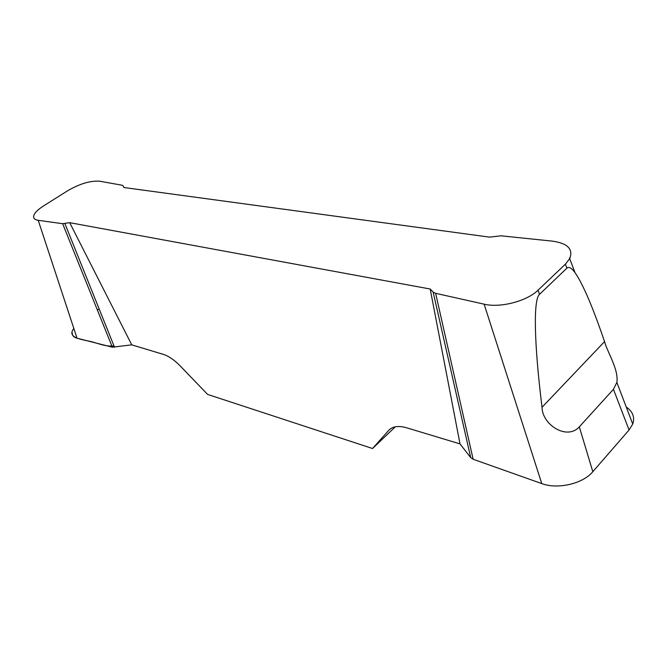 <?xml version="1.0" encoding="UTF-8"?>
<svg xmlns="http://www.w3.org/2000/svg" width="667" height="667" viewBox="0 0 667 667"><rect width="100%" height="100%" fill="white"/><g stroke="black" fill="none" stroke-linecap="round" stroke-linejoin="round"><path stroke-width="1" d="M626.238 406.995C632.833 411.572 635.001 417.25 632.733 424.037L629.064 429.982L613.448 389.303L616.858 382.408C618.834 369.518 607.562 352.685 604.544 341.604C592.763 307.028 582.916 284.042 575.004 272.62C571.527 267.876 568.834 266.383 566.917 268.151L539.453 294.405C533.075 299.9 534.3 345.081 542.029 407.279C542.238 424.904 567.1 440.562 579.315 426.855L592.813 471.711C582.866 483.8 557.554 489.62 541.771 483.592L473.136 459.255L470.719 457.637L460.013 443.897L406.545 427.764C398.432 425.471 392.496 426.33 388.728 430.348L372.536 448.516L207.604 394.422L180.348 366.091C174.387 360.005 168.768 356.111 163.465 354.419L131.749 344.847L112.339 347.182L77.038 338.202C73.795 337.319 72.203 335.601 72.278 333.041M566.917 268.151L565.391 264.174L538.152 290.087L539.453 294.405M565.391 264.174L569.693 258.688C573.412 249.141 567.667 243.288 552.459 241.146L500.959 235.81L489.57 237.135L123.895 187.519L123.162 185.851L122.136 185.243L99.733 181.224C90.595 180.524 79.982 183.65 67.892 190.612L43.497 205.953C37.519 209.78 34.225 213.215 33.617 216.258C33.367 218.451 34.892 219.802 38.211 220.31L77.038 338.202M541.771 483.592L484.125 304.169C500.167 308.137 527.005 301.209 538.152 290.087M460.013 443.897L430.19 289.011L69.693 222.67L131.749 344.847M470.719 457.637L433.141 292.088L430.19 289.011M433.141 292.088L435.634 293.322L484.125 304.169M112.339 347.182L62.648 223.695L38.211 220.31M62.648 223.695L69.693 222.67M372.536 448.516L395.356 426.78M629.064 429.982L592.813 471.711M114.524 347.232L64.882 223.57M123.97 187.535L123.162 185.851M473.136 459.255L435.634 293.322M613.448 389.303L579.315 426.855M99.133 308.888L97.424 310.105M73.829 328.472C67.184 336.885 78.998 338.986 87.285 340.804C96.015 342.188 104.327 346.99 114.007 345.948M389.97 429.164L388.728 430.348M542.029 407.279L604.544 341.604M632.491 423.412L616.858 382.408M575.004 272.62L569.418 257.971"/></g></svg>
